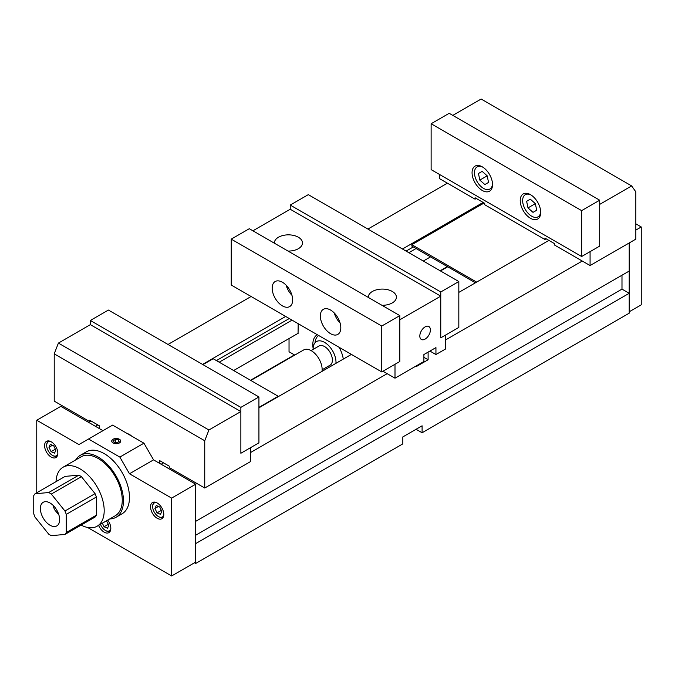 <?xml version="1.0" encoding="UTF-8"?>
<svg xmlns="http://www.w3.org/2000/svg" width="675" height="675" viewBox="0 0 675 675"><rect width="100%" height="100%" fill="white"/><g stroke="black" fill="none" stroke-linecap="round" stroke-linejoin="round"><path stroke-width="1.01" d="M252.906 230.799L290.233 209.242L440.758 296.148L399.819 319.781L399.819 361.496L395.002 364.281L395.002 378.186L423.9 361.496L423.9 354.544L435.94 347.591L435.94 354.544L445.576 348.983L445.576 335.078L440.758 337.863L440.758 291.971L290.233 205.073L308.298 194.645L458.823 281.543L440.758 291.971M382.953 371.233L395.002 378.186M429.916 351.067L435.94 354.544M440.758 296.148L440.758 337.863L458.823 327.434L458.823 281.543M381.949 305.294A14.048 8.108 0 0 0 396.402 297.186A14.048 8.108 0 0 0 387.728 289.693A14.048 8.108 0 0 0 372.423 291.457A14.048 8.108 0 0 0 368.305 297.186A14.048 8.108 0 0 0 368.314 297.422M274.387 243.194A14.048 8.108 180 0 1 274.379 242.958A14.048 8.108 180 0 1 288.427 234.849A14.048 8.108 180 0 1 302.476 242.958A14.048 8.108 180 0 1 298.367 248.695A14.048 8.108 180 0 1 288.023 251.066M425.107 326.886A7.476 4.32 120 0 0 420.221 333.475A7.476 4.32 120 0 0 421.36 339.466A7.476 4.32 120 0 0 428.844 335.154A7.476 4.32 120 0 0 428.844 326.514A7.476 4.32 120 0 0 425.107 326.886M113.046 442.943A4.506 2.607 0 0 0 119.424 442.943A4.506 2.607 0 0 0 119.424 439.256A4.506 2.607 0 0 0 113.046 439.256A4.506 2.607 0 0 0 113.046 442.943M115.459 439.442L118.336 439.889L119.087 441.543L117.011 442.749L114.126 442.294L113.349 440.657L115.459 439.442L115.459 442.505M118.336 439.889L118.336 441.982M100.457 524.298A8.092 4.674 -120 0 0 103.207 528.668A8.092 4.674 -120 0 0 105.401 530.432A8.092 4.674 -120 0 0 110.776 529.192M102.355 523.201L104.068 526.77L107.511 528.238L108.844 525.302L106.515 520.805M110.438 530.685A8.513 4.919 60 0 1 109.957 531.031A8.513 4.919 60 0 1 105.697 530.609A8.513 4.919 60 0 1 105.545 530.516M108.363 524.289L104.068 526.77M50.465 441.416A8.092 4.674 -120 0 0 46.693 445.441A8.092 4.674 -120 0 0 50.228 453.583A8.092 4.674 -120 0 0 52.414 455.355A8.092 4.674 -120 0 0 57.788 454.106M55.865 450.217L53.747 445.804L50.296 444.344L48.971 447.28L51.081 451.685L54.532 453.153L55.865 450.217M46.693 445.272A8.513 4.919 60 0 1 46.693 445.095A8.513 4.919 60 0 1 48.457 441.197A8.513 4.919 60 0 1 49.005 440.961M57.451 455.6A8.513 4.919 60 0 1 56.97 455.946A8.513 4.919 60 0 1 52.717 455.524A8.513 4.919 60 0 1 52.566 455.439M52.464 445.264L48.971 447.28M55.375 449.204L51.081 451.685M156.431 502.588A8.092 4.674 -120 0 0 152.66 506.621A8.092 4.674 -120 0 0 156.187 514.763A8.092 4.674 -120 0 0 158.38 516.527A8.092 4.674 -120 0 0 163.755 515.287M161.831 511.397L159.713 506.984L156.262 505.516L154.938 508.461L157.047 512.865L160.498 514.333L161.831 511.397M152.66 506.452A8.513 4.919 60 0 1 152.66 506.275A8.513 4.919 60 0 1 154.423 502.377A8.513 4.919 60 0 1 154.963 502.132M163.418 516.78A8.513 4.919 60 0 1 162.937 517.126A8.513 4.919 60 0 1 158.684 516.704A8.513 4.919 60 0 1 158.532 516.611M158.431 506.444L154.938 508.461M161.342 510.384L157.047 512.865M535.359 203.648L530.322 199.176L526.635 201.302L527.985 207.892L533.014 212.363L536.709 210.237L535.359 203.648L527.985 207.892M531.09 195.024A12.774 7.374 -120 0 0 525.285 194.704A12.774 7.374 -120 0 0 525.285 209.453A12.774 7.374 -120 0 0 538.059 216.827A12.774 7.374 -120 0 0 540.683 211.646M536.709 210.229L533.014 212.363M487.198 175.838L482.161 171.366L478.465 173.492L479.815 180.082L484.852 184.553L488.54 182.427L487.198 175.838L479.815 180.082M482.92 167.214A12.774 7.374 -120 0 0 477.115 166.902A12.774 7.374 -120 0 0 477.115 181.643A12.774 7.374 -120 0 0 489.89 189.017A12.774 7.374 -120 0 0 492.514 183.836M488.54 182.427L484.852 184.553M130.916 435.67A10.218 5.898 -120 0 0 129.161 434.531A10.218 5.898 -120 0 0 128.284 434.152M476.643 282.099L411.86 244.704L484.11 202.989M475.436 282.8L411.86 246.088L411.86 244.704M202.939 364.627L213.173 358.72L278.193 396.259L258.93 407.379M129.482 473.774L153.562 459.869L195.708 484.203L171.627 498.108L129.482 473.774L119.846 457.093L88.543 439.012L78.907 444.572L36.762 420.247L60.843 406.342L102.988 430.675M157.174 502.976A9.366 5.408 -120 0 0 152.491 502.512A9.366 5.408 -120 0 0 152.491 513.329A9.366 5.408 -120 0 0 161.857 518.729A9.366 5.408 -120 0 0 163.299 511.228A9.366 5.408 -120 0 0 157.174 502.976M107.73 520.096A9.366 5.408 60 0 1 108.877 532.634A9.366 5.408 60 0 1 98.592 525.378M51.207 441.796A9.366 5.408 60 0 1 57.333 450.048A9.366 5.408 60 0 1 55.89 457.557A9.366 5.408 60 0 1 46.524 452.149A9.366 5.408 60 0 1 46.524 441.332A9.366 5.408 60 0 1 51.207 441.796M36.762 492.775L36.762 420.247M87.632 527.479L171.627 575.969L171.627 498.108M119.846 457.093L143.927 443.188L112.624 425.107L88.543 439.012M143.927 443.188L153.562 459.869M171.627 575.969L195.708 562.072L195.708 484.203L161.148 464.248L163.561 462.856M112.236 440.016A4.421 2.548 180 0 1 117.197 438.607A4.421 2.548 180 0 1 120.656 441.096A4.421 2.548 180 0 1 116.235 443.652A4.421 2.548 180 0 1 111.814 441.096A4.421 2.548 180 0 1 112.236 440.016M635.833 223.847L641.25 226.969L635.833 230.099M196.914 483.511L195.708 484.203L195.708 521.328L629.21 271.046L629.21 242.966L629.21 311.791L641.25 304.838L641.25 226.969M109.747 518.932A35.758 20.647 -120 0 0 116.049 517.261A35.758 20.647 -120 0 0 121.542 488.632A35.758 20.647 -120 0 0 80.291 455.321A35.758 20.647 -120 0 0 75.693 459.945M116.049 517.261L122.074 513.785A35.758 20.647 -120 0 0 127.567 485.156A35.758 20.647 -120 0 0 86.316 451.845L80.291 455.321M48.693 492.539L78.798 475.158A25.54 14.749 -120 0 1 81.422 476.668L51.317 494.049A25.54 14.749 -120 0 0 48.693 492.539L35.058 493.754A25.54 14.749 -120 0 0 33.75 495.619L33.75 513.802A25.54 14.749 -120 0 0 35.058 517.177L48.693 534.144A25.54 14.749 -120 0 0 51.317 535.655L64.952 534.44A25.54 14.749 -120 0 0 66.26 532.575L96.365 515.194A25.54 14.749 -120 0 1 95.057 517.058L64.952 534.44M64.952 511.017L95.057 493.636A25.54 14.749 -120 0 1 96.365 497.011L66.26 514.392A25.54 14.749 -120 0 0 64.952 511.017L51.317 494.049M35.058 493.754L65.163 476.381L78.798 475.158M81.422 476.668L95.057 493.636M96.365 497.011L96.365 515.194M81.135 525.091A34.062 19.668 -120 0 0 97.141 526.213A34.062 19.668 -120 0 0 97.141 486.886A34.062 19.668 -120 0 0 63.079 467.218A34.062 19.668 -120 0 0 56.05 481.638M97.141 526.213L115.206 515.784A34.062 19.668 -120 0 0 115.206 476.457A34.062 19.668 -120 0 0 81.143 456.789L63.079 467.218M50.009 502.976A13.627 7.864 60 0 1 58.902 514.983A13.627 7.864 60 0 1 56.818 525.892A13.627 7.864 60 0 1 43.192 518.029A13.627 7.864 60 0 1 43.192 502.301A13.627 7.864 60 0 1 50.009 502.976M66.26 514.392L66.26 532.575M53.62 505.87L53.62 507.144A11.07 6.387 -120 0 0 54.624 509.735L58.944 515.109M322.144 369.765L330.092 365.175A11.07 6.387 -120 0 0 330.092 352.392A11.07 6.387 -120 0 0 319.022 346.005L311.074 350.587M324.194 368.584A16.175 9.34 -120 0 0 324.557 368.795A16.175 9.34 -120 0 0 325.561 369.326M335.948 363.327A16.175 9.34 -120 0 0 329.392 346.41A16.175 9.34 -120 0 0 316.465 341.575A16.175 9.34 -120 0 0 313.124 349.405M322.009 371.377A15.322 8.851 -120 0 0 316.229 354.932A15.322 8.851 -120 0 0 303.649 349.962L250.83 380.455M313.124 348.384A21.71 12.538 60 0 1 317.292 334.707M339.044 347.271A21.71 12.538 60 0 1 343.28 359.1M298.181 323.679L298.063 333.34M289.035 338.555L289.035 351.768L294.781 355.084M322.507 371.09L322.076 370.845M314.997 342.816A20.436 11.796 60 0 1 318.6 335.467M416.07 429.283L422.094 432.759L629.21 313.183L629.21 293.296L621.987 289.128L621.987 275.223M194.51 562.764L195.708 563.456L402.823 443.88L402.823 436.928L422.094 425.807L422.094 432.759M582.247 261.039L445.576 339.947M416.07 366.019L416.07 366.711L428.11 359.758L428.11 352.114M387.172 373.663L250.501 452.571M483.14 202.432L402.469 249.007M413.302 246.923L406.08 251.1M367.909 229.061L447.382 183.178M548.893 240.393L458.823 292.393M416.07 248.527L408.848 252.695M97.808 424.904L95.403 426.288L60.843 406.342L62.049 405.641M168.016 344.461L251.1 296.494M351.405 354.409L258.93 407.801M285.66 316.448L202.576 364.416M629.21 293.296L195.708 543.577L195.708 563.456M430.523 256.871L423.301 261.039M298.181 333.273L233.643 370.533M447.382 266.6L440.159 270.768M294.452 354.89L250.501 380.27M292.047 320.136L219.189 362.197M289.271 318.532L216.422 360.593M423.9 357.328L428.11 359.758M621.987 289.128L195.708 535.233M159.587 463.345L159.587 460.569L169.222 466.13L169.222 467.522L204.744 488.025L250.501 461.607L250.501 447.702L240.865 453.263L240.865 407.379L90.349 320.482L108.405 310.053L258.93 396.951L240.865 407.379M208.912 430L204.744 440.75L54.219 353.852L58.396 343.094L208.912 430L240.865 411.556L90.349 324.65L90.349 320.482M58.396 343.094L90.349 324.65M240.865 411.556L240.865 453.263L258.93 442.834L258.93 396.951M204.744 488.025L204.744 440.75M127.373 433.628A10.64 6.143 60 0 1 129.482 434.498A10.64 6.143 60 0 1 131.591 436.058M99.377 428.583L99.377 425.807L89.741 420.247L89.741 421.63L54.219 401.127L54.219 353.852M89.741 421.63L90.948 420.938M439.552 174.488L439.552 178.656L475.073 199.167L475.073 197.775L484.709 203.335L484.709 204.727L544.919 239.49L544.919 238.098L554.546 243.658L554.546 245.05L590.077 265.553L590.077 251.657L599.704 246.088L599.704 204.382L631.657 185.929L481.14 99.031L452.798 115.391M476.28 198.467L475.073 199.167M590.077 265.553L635.833 239.136L635.833 191.86L631.657 185.929M546.117 238.79L544.919 239.49M249.294 228.707L399.819 315.613L381.755 326.042L231.23 239.136L249.294 228.707M231.23 239.136L231.23 285.027L381.755 371.925L399.819 361.496L399.819 315.613M381.755 371.925L381.755 326.042M282.412 305.876A14.479 8.353 -120 0 0 289.651 306.593A14.479 8.353 -120 0 0 289.651 289.879A14.479 8.353 -120 0 0 275.172 281.526A14.479 8.353 -120 0 0 272.953 293.127A14.479 8.353 -120 0 0 282.412 305.876M330.573 333.686A14.479 8.353 60 0 1 321.123 320.929A14.479 8.353 60 0 1 323.342 309.336A14.479 8.353 60 0 1 337.812 317.689A14.479 8.353 60 0 1 337.812 334.403A14.479 8.353 60 0 1 330.573 333.686M340.116 323.097A14.479 8.353 60 0 1 334.277 312.989M286.116 285.179A14.479 8.353 -120 0 0 291.954 295.296M290.233 209.242L290.233 205.073M449.187 113.307L599.704 200.205L581.648 210.634L431.123 123.736L449.187 113.307M431.123 123.736L431.123 169.619L581.648 256.517L599.704 246.088L599.704 200.205M581.648 256.517L581.648 210.634M482.304 190.477A14.479 8.353 -120 0 0 489.535 191.194A14.479 8.353 -120 0 0 489.535 174.479A14.479 8.353 -120 0 0 475.065 166.118A14.479 8.353 -120 0 0 472.846 177.719A14.479 8.353 -120 0 0 482.304 190.477M530.466 218.278A14.479 8.353 60 0 1 521.007 205.529A14.479 8.353 60 0 1 523.226 193.928A14.479 8.353 60 0 1 537.705 202.289A14.479 8.353 60 0 1 537.705 218.995A14.479 8.353 60 0 1 530.466 218.278M109.957 531.031L110.405 530.778M56.97 455.946L57.417 455.693M48.457 441.197L48.904 440.944M162.937 517.126L163.384 516.873M154.423 502.377L154.87 502.124M527.487 193.438L525.285 194.704M540.262 215.561L538.059 216.827M479.318 165.628L477.115 166.902M492.092 187.751L489.89 189.017M130.705 435.316L129.161 434.531M447.711 266.785L440.48 270.962"/></g></svg>
